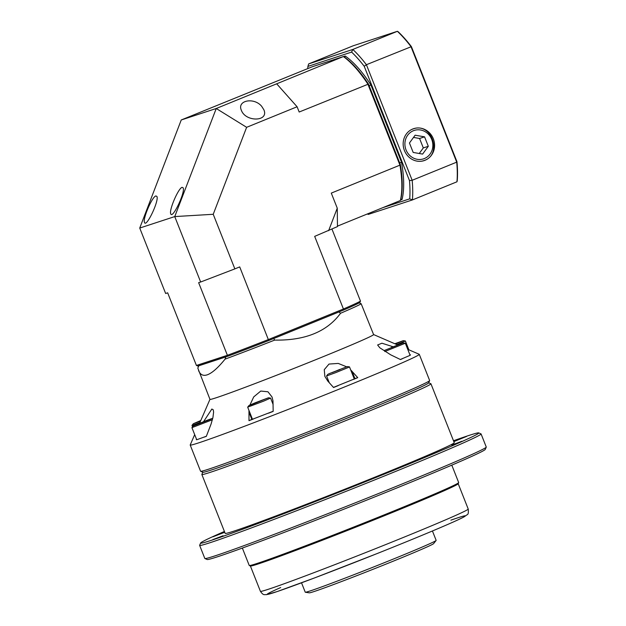 <?xml version="1.0" encoding="UTF-8"?>
<svg xmlns="http://www.w3.org/2000/svg" width="626" height="626" viewBox="0 0 626 626"><rect width="100%" height="100%" fill="white"/><g stroke="black" fill="none" stroke-linecap="round" stroke-linejoin="round"><path stroke-width="0.94" d="M155.897 195.938L156.923 196.454C159.207 200.836 146.179 228.075 144.496 222.441C142.548 218.975 152.196 196.548 155.897 195.938M182.15 187.331L183.175 187.847C185.46 192.229 172.432 219.476 170.749 213.834C168.801 210.367 178.449 187.941 182.15 187.331M261.684 106.318L263.875 109.785C269.172 121.78 245.548 122.25 241.346 110.239C236.855 100.356 254.062 97.038 261.684 106.318M337.477 226.127L400.374 200.516A88.876 33.147 -112.2 0 0 399.944 165.147L331.287 193.105L337.257 208.176L337.477 226.589L314.675 236.37L343.424 309.001A88.876 2.16 -21.6 0 0 360.474 301.106L359.856 302.483A87.82 2.136 158.4 0 1 343.204 310.206L268.718 340.536A87.82 2.136 158.4 0 1 228.592 355.944L197.808 366.03L196.415 365.451L227.395 355.302A88.876 2.16 -21.6 0 0 268.468 339.527L343.424 309.001L343.204 310.206M400.374 164.638L399.944 165.147L367.838 84.056A88.876 33.147 -112.2 0 0 343.384 56.559L312.397 66.716L181.243 119.973L216.244 108.501L343.384 56.559L344.582 57.209A87.82 32.755 67.8 0 1 368.471 84.072L400.374 164.638A87.82 32.755 67.8 0 1 400.797 199.193L400.374 200.516M268.718 340.536L239.711 266.903L234.852 268.883L213.231 214.288L246.628 127.313L297.1 106.764L299.181 112.023L368.471 84.072M328.611 230.697L337.257 208.176M297.1 106.764L276.739 83.868M246.628 127.313L216.244 108.501L174.748 216.58L139.739 228.052L165.647 293.484L167.658 292.827L196.415 365.451M213.231 214.288L174.748 216.58L200.649 282.013L198.638 282.67L227.395 355.302L228.592 355.944M200.649 282.013L234.852 268.883M331.983 229.132L360.474 301.106M181.243 119.973L139.739 228.052M458.678 482.623L458.177 483.765A111.749 2.715 158.4 0 1 393.973 511.825A111.749 2.715 158.4 0 1 250.439 566.014L249.297 565.521A112.633 2.739 -21.6 0 0 393.965 510.902A112.633 2.739 -21.6 0 0 458.678 482.623A112.633 2.739 -21.6 0 0 458.678 482.552L451.792 465.141M242.348 548.063L249.242 565.474A112.633 2.739 -21.6 0 0 249.297 565.521M486.253 447.128L485.26 449.413A149.591 3.631 158.4 0 1 399.318 486.973A149.591 3.631 158.4 0 1 207.183 559.511L204.898 558.525A151.343 3.678 -21.6 0 0 399.294 485.127A151.343 3.678 -21.6 0 0 486.253 447.128A151.343 3.678 -21.6 0 0 486.261 447.034L481.081 433.943A151.343 3.678 158.4 0 1 394.114 472.043A151.343 3.678 158.4 0 1 199.639 545.371A151.343 3.678 158.4 0 1 199.647 545.277L200.641 542.992A149.591 3.631 -21.6 0 0 341.053 491.402A149.591 3.631 -21.6 0 0 478.718 432.895A149.591 3.631 -21.6 0 0 453.49 440.759M199.639 545.371L204.819 558.462A151.343 3.678 -21.6 0 0 204.898 558.525M224.413 531.458A149.591 3.631 -21.6 0 0 200.641 542.992M478.718 432.895L481.003 433.881A151.343 3.678 158.4 0 1 481.081 433.943M202.855 472.121A121.428 2.95 -21.6 0 0 316.834 430.242A121.428 2.95 -21.6 0 0 428.591 382.744M428.685 382.783L430.876 383.73A123.189 2.989 158.4 0 1 430.938 383.785A123.189 2.989 158.4 0 1 360.153 414.795A123.189 2.989 158.4 0 1 201.854 474.485A123.189 2.989 158.4 0 1 201.862 474.406L202.816 472.215M292.968 510.065L282.788 513.899L292.968 510.065M223.059 535.754L212.879 539.596L223.059 535.754M224.624 531.998L212.957 536.787L224.742 532.288M453.834 441.627L466.542 436.455L453.74 441.385M461.918 441.252L451.745 445.094L461.918 441.252M391.907 470.916L381.727 474.758L391.907 470.916M201.854 474.485L225.172 533.375A123.189 2.989 -21.6 0 0 383.464 473.686A123.189 2.989 -21.6 0 0 454.249 442.676L430.938 383.785M429.632 380.592L428.646 382.877A121.428 2.95 158.4 0 1 316.834 430.242A121.428 2.95 158.4 0 1 202.902 472.254L200.625 471.268A123.189 2.989 -21.6 0 0 209.24 468.976A123.189 2.989 -21.6 0 0 336.577 420.523A123.189 2.989 -21.6 0 0 429.632 380.592A123.189 2.989 -21.6 0 0 429.639 380.514L419.279 354.339A123.189 2.989 158.4 0 1 327.586 393.809A123.189 2.989 158.4 0 1 198.88 442.801A123.189 2.989 158.4 0 1 190.202 445.039A123.189 2.989 158.4 0 1 190.21 444.961L194.686 434.624M190.202 445.039L200.563 471.214A123.189 2.989 -21.6 0 0 200.625 471.268M402.737 358.541A119.668 2.903 158.4 0 1 400.483 359.559L390.726 354.832L379.833 347.806L377.619 344.973L381.93 343.212L392.932 346.71M407.737 349.324L419.217 354.285A123.189 2.989 158.4 0 1 419.279 354.339M359.175 302.882A1492.048 367.892 21 0 1 361.155 303.72L373.597 334.581A87.992 2.136 158.4 0 1 308.102 362.775A87.992 2.136 158.4 0 1 216.173 397.768A87.992 2.136 158.4 0 1 209.968 399.365L197.808 368.072A1492.048 419.138 -64.7 0 1 198.818 365.78L225.775 356.945A86.231 2.097 -21.6 0 0 227.418 356.327M203.614 421.611L211.846 409.028L213.27 409.85L213.599 412.088L212.934 417.526L211.103 423.958L206.322 436.369A119.668 2.903 158.4 0 1 204.076 437.144M196.634 439.554A119.668 2.903 158.4 0 1 196.321 439.648L196.501 439.202M409.811 354.559L410.515 354.903A119.668 2.903 158.4 0 1 410.038 355.138M338.142 385.663A119.668 2.903 158.4 0 1 333.556 387.517L327.813 381.093L324.863 376.382L324.26 369.676L329.01 364.058L338.236 363.424L346.585 366.781M350.67 369.872L357.751 377.658A119.668 2.903 158.4 0 1 353.518 379.395M253.217 419.084A119.668 2.903 158.4 0 1 248.991 420.688L248.968 410.429M249.93 405.014L253.726 396.907L260.76 391.054L267.951 391.782L272.036 396.978L272.983 400.82L273.171 411.407A119.668 2.903 158.4 0 1 268.593 413.176M361.155 303.72A87.992 2.136 158.4 0 1 340.567 313.258C327.022 331.678 305.05 340.63 274.65 340.098A87.992 2.136 158.4 0 1 225.055 359.144C217.887 367.994 211.909 373.237 207.104 374.872C203.09 376.156 200.242 374.716 198.567 370.561M271.559 339.378A86.231 2.097 -21.6 0 0 273.726 338.525L338.948 311.967A86.231 2.097 -21.6 0 0 340.364 311.357M410.022 355.099L410.515 354.903M354.214 378.824L357.751 377.658M248.991 420.688L252.411 419.115M225.055 359.144A1492.048 419.138 -64.7 0 0 225.775 356.945M340.567 313.258A1492.048 1004.19 -0.7 0 0 338.948 311.967M273.726 338.525A1492.048 1004.19 -0.7 0 0 274.65 340.098M436.119 540.465L433.591 543.642A66.872 1.628 158.4 0 1 372.047 569.683A66.872 1.628 158.4 0 1 309.346 592.838L305.332 592.243A70.394 1.706 -21.6 0 0 371.328 567.876A70.394 1.706 -21.6 0 0 436.119 540.465A70.394 1.706 -21.6 0 0 436.15 540.371L432.433 530.981M301.529 582.814L305.245 592.204A70.394 1.706 -21.6 0 0 305.332 592.243M404.427 150.53A16.816 15.595 71.9 0 0 422.996 160.937A16.816 15.595 71.9 0 0 433.693 139.786A16.816 15.595 71.9 0 0 412.557 129.073A16.816 15.595 71.9 0 0 404.427 150.53M411.399 46.629L366.406 64.713L412.166 180.288L456.714 162.15L410.953 46.574A102.069 38.069 -112.2 0 0 397.369 31.3L353.205 45.776L308.657 63.915L352.821 49.446L397.369 31.3L398.152 31.738A101.365 37.81 67.8 0 1 411.399 46.629L456.98 161.758A101.365 37.81 67.8 0 1 457.215 180.922L456.957 181.79L412.401 199.937L368.237 214.413A1153.953 284.525 -159 0 1 367.399 213.943M382.822 207.66L409.701 198.857A100.066 37.325 -112.2 0 0 409.474 180.593L364.222 66.286A100.066 37.325 -112.2 0 0 351.593 52.091L307.914 66.403A100.066 37.325 -112.2 0 0 307.765 68.602M343.455 56.606L345.223 56.027A87.75 32.732 67.8 0 1 370.866 84.854L401.579 162.431A87.75 32.732 67.8 0 1 402.033 199.514L400.538 200.007M409.474 180.593A1153.953 1061.172 65.1 0 0 412.166 180.288A102.069 38.069 67.8 0 1 412.401 199.937A1153.953 284.525 21 0 0 409.701 198.857M456.957 181.79A102.069 38.069 -112.2 0 0 456.714 162.15L456.98 161.758M351.593 52.091A1153.953 324.166 115.3 0 0 352.821 49.446A102.069 38.069 67.8 0 1 366.406 64.713A1153.953 1061.172 -114.9 0 0 364.222 66.286M308.657 63.915A1153.953 324.166 -64.7 0 0 307.914 66.403M402.033 199.514A1345.564 331.772 -159 0 0 400.836 199.013M399.631 162.776A1345.564 1237.375 -114.9 0 0 401.579 162.431M369.199 85.903A1345.564 1237.375 65.1 0 1 370.866 84.854M344.668 57.271A1345.564 377.994 -64.7 0 0 345.223 56.027M413.183 152.447L422.613 154.09L428.309 146.288L424.569 136.844L415.14 135.2L409.443 143.002L413.183 152.447M419.24 153.503L423.309 147.924L419.569 138.479L413.512 137.423M419.569 138.479L424.569 136.844M423.309 147.924L428.309 146.288M384.458 350.443L403.214 342.907L384.458 350.443M384.787 351.538L405.319 343.22L403.214 342.907M400.366 359.496L410.108 355.325L405.319 343.22M391.313 347.485L399.091 344.566L391.406 347.72M328.634 373.886L347.383 366.562L328.634 373.886M327.891 374.278L326.576 375.944L335.849 372.587L348.612 367.345L349.488 366.875L347.383 366.562M333.455 387.408L354.277 378.98L349.488 366.875M339.816 369.418L332.023 372.673L339.91 369.661M255.017 402.862L248.991 405.492L251.769 404.599L268.484 397.776L255.017 402.862M248.991 405.492L247.677 407.158L263.507 401.196L270.581 398.089L268.484 397.776M247.677 407.158L252.466 419.263L273.171 411.259M263.976 399.513L253.499 403.778L263.976 399.513M206.729 420.406L193.238 425.985L210.093 419.514L212.73 418.27L206.729 420.406M193.238 425.985L191.924 427.652L212.394 419.749M191.924 427.652L196.72 439.757L206.369 436.252M208.223 420.124L197.753 424.146L208.223 420.124M200.79 420.523L193.301 423.739L200.516 421.165M193.301 423.739L191.986 425.414L199.897 422.581M200.727 420.672L197.433 422.096L200.586 421.001M395.483 344.026L403.277 340.661L394.834 343.744M396.907 344.644L405.374 340.982L403.277 340.661M395.327 343.956L398.77 342.524L395.006 343.815M468.225 509.048C468.6 512.577 468.24 514.47 467.145 514.713L464.062 516.88C456.064 521.286 419.49 536.67 377.142 553.556L314.69 577.876L277.224 591.547L266.457 594.677C264.352 594.301 263.585 595.929 260.416 591.32A111.749 2.715 -21.6 0 0 404.013 537.178A111.749 2.715 -21.6 0 0 468.225 509.048L458.201 483.718M450.869 520.175A106.475 2.582 158.4 0 1 430.946 531.607A106.475 2.582 158.4 0 1 303.031 582.25A106.475 2.582 158.4 0 1 280.691 587.548M352.008 371.234L354.919 378.589M248.921 412.025L251.832 419.373M411.415 129.605A16.722 15.509 -108.1 0 1 413.043 128.964C431.917 121.734 442.95 155.397 423.458 160.733A16.722 15.509 -108.1 0 1 421.76 161.179M406.024 149.88A14.961 13.874 71.9 0 0 430.07 154.066A14.961 13.874 71.9 0 0 420.539 129.981A14.961 13.874 71.9 0 0 406.024 149.88M260.416 591.32L250.392 565.998M209.96 399.341L199.624 423.207M373.589 334.558L397.541 344.918M329.253 382.697L326.576 375.944M273.116 404.49L270.581 398.089M192.55 426.854L191.986 425.414M408.872 349.817L405.374 340.982"/></g></svg>
